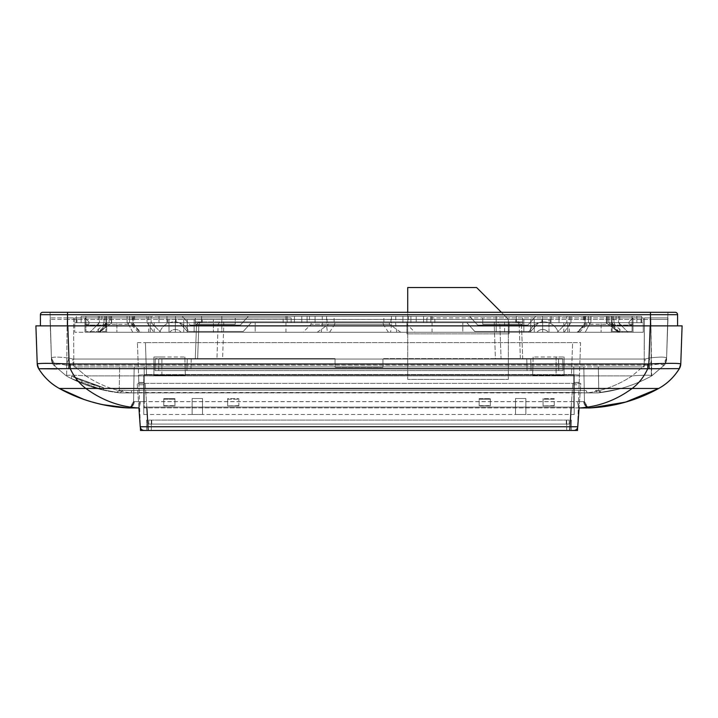 <?xml version="1.0" encoding="UTF-8"?>
<svg xmlns="http://www.w3.org/2000/svg" width="718" height="718" viewBox="0 0 718 718"><rect width="100%" height="100%" fill="white"/><g stroke="black" fill="none" stroke-linecap="round" stroke-linejoin="round"><path stroke-width="0.54" stroke-dasharray="3.59 2.69" d="M501.37 312.294L508.317 319.241L508.317 379.364L508.317 319.241L476.617 287.541L407.707 287.541L407.707 379.364L508.317 379.364L407.707 379.364L407.707 312.294M129.536 322.669L128.055 323.414L127.095 322.669L99.497 322.669L110.357 322.669L111.505 323.414L110.375 322.669L99.497 322.669L151.148 322.669L127.095 322.669L128.055 323.414L132.74 332.254L160.724 332.254L89.921 332.254L132.74 332.254L128.055 323.414L129.527 322.669L99.497 322.669L129.536 322.669M99.928 332.254L89.921 332.254L99.928 332.254C104.792 327.839 108.651 324.895 111.505 323.414C108.606 324.931 104.747 327.875 99.928 332.254L153.832 332.254L99.928 332.254M111.353 316.279L147.055 316.279L147.055 322.669L151.148 322.669L109.082 322.669L151.148 322.669L132.938 322.669L147.055 322.669L153.832 332.254L147.055 322.669L147.055 316.279L99.497 316.279L151.148 316.279L99.497 316.279L111.362 316.279L111.362 322.669L109.082 322.669L132.938 322.669L109.082 322.669L99.506 332.254L109.082 322.669L111.362 322.669L111.505 323.414L111.622 322.669L110.375 322.669L110.375 316.279M74.744 322.669L291.131 322.669L74.744 322.669L74.744 317.877L291.131 317.877L84.966 317.877L84.966 322.669L84.966 317.877L74.744 317.877L74.744 332.254L74.744 322.669M116.908 322.669L84.966 322.669L84.966 332.254L116.908 332.254L84.966 332.254L116.908 332.254L84.966 332.254L84.966 317.877L235.235 317.877L235.235 321.87L235.235 317.877L74.744 317.877L84.966 317.877L84.966 332.254L84.966 322.669L116.908 322.669L84.966 322.669L116.908 322.669L116.908 332.254L116.908 322.669M426.869 322.669L291.131 322.669L291.131 317.877L291.131 322.669L291.131 317.877L291.131 322.669L643.256 322.669L426.869 322.669L426.869 317.877L426.869 322.669L426.869 317.877L611.314 317.877L426.869 317.877L426.869 322.669M601.092 322.669L633.034 322.669L633.034 317.877L643.256 317.877L611.314 317.877L633.034 317.877L633.034 332.254L601.092 332.254L633.034 332.254L601.092 332.254L633.034 332.254L633.034 317.877L611.314 317.877L643.256 317.877L643.256 332.254L74.744 332.254L106.686 332.254L106.686 317.877L106.686 332.254L643.256 332.254L643.256 317.877L643.256 322.669L643.256 317.877L633.034 317.877L633.034 332.254L633.034 322.669L601.092 322.669L633.034 322.669L601.092 322.669L601.092 332.254L601.092 322.669M391.642 322.669L285.944 322.669L406.909 322.669L391.642 322.669L391.642 324.267L328.629 324.267L328.629 322.669M585.125 322.669L619.697 322.669L584.999 322.669L585.125 324.267L614.509 324.267L612.58 324.267L612.58 322.669M326.358 322.669L432.056 322.669L311.091 322.669L326.358 322.669L326.358 324.267L311.091 324.267L391.642 324.267L390.556 332.254L414.896 332.254L285.944 332.254L390.556 332.254M132.875 322.669L98.303 322.669L133.001 322.669L132.875 324.267L103.491 324.267L105.42 324.267L105.42 322.669M585.062 322.669L608.918 322.669L566.852 322.669L585.062 322.669L578.286 332.254L557.276 332.254L628.079 332.254L557.276 332.254L578.286 332.254L585.062 322.669L585.062 316.279L566.852 316.279L618.503 316.279L566.852 316.279L594.944 316.279L585.062 316.279L585.062 322.669M607.634 316.279L607.634 322.669L606.378 322.669L618.503 322.669L566.852 322.669L618.503 322.669L606.638 322.669L608.918 322.669L618.494 332.254L608.918 322.669L606.638 322.669L606.495 323.414C609.394 324.931 613.253 327.875 618.072 332.254C613.208 327.839 609.349 324.895 606.495 323.414L607.625 322.669L618.503 322.669L590.905 322.669L589.945 323.414L588.473 322.669L566.852 322.669L588.464 322.669L589.945 323.414L590.905 322.669L588.473 322.669L618.503 322.669L607.652 322.669L606.495 323.414L606.378 322.669L607.625 322.669L607.625 316.279M167.77 322.669L567.803 322.669L221.817 322.669L559.017 322.669L496.183 322.669L496.183 319.474L550.23 319.474L167.77 319.474L221.817 319.474L183.736 319.474L194.12 319.474L194.12 332.254L150.197 332.254L194.12 332.254L183.736 332.254L194.12 332.254L194.12 319.474L194.12 332.254L194.12 319.474L167.77 319.474L167.77 322.669L167.77 319.474L221.817 319.474L221.817 332.254L504.601 332.254L504.601 319.474L221.817 319.474L221.817 322.669L167.77 322.669L167.77 319.474L167.77 322.669M84.966 324.267L84.966 317.877L88.96 321.87L88.96 324.267L84.966 324.267L84.966 317.877L88.96 321.87L88.96 324.267L84.966 324.267L84.966 317.877L84.966 324.267L88.96 324.267L84.966 324.267M619.598 332.254L569.392 332.254L619.598 332.254L611.709 324.267L611.709 322.669M321.26 332.254L432.056 332.254L303.104 332.254L321.26 332.254L322.472 322.669M140.782 332.254L95.503 332.254L148.608 332.254L138.619 332.254L140.782 332.254L132.875 324.267L130.64 324.267L131.861 324.267L140.504 332.254M255.195 332.254L175.354 332.254L255.195 332.254L175.354 332.254L255.195 332.254L255.195 322.669L255.195 332.254M462.805 332.254L542.646 332.254L462.805 332.254L542.646 332.254L462.805 332.254L462.805 322.669L462.805 332.254M548.992 332.254L523.88 332.254L567.803 332.254L548.992 332.254L548.992 319.474L523.88 319.474L523.88 332.254L523.88 319.474L523.88 332.254L523.88 319.474L534.264 319.474L534.264 332.254L534.264 319.474L504.601 319.474L504.601 332.254L534.264 332.254L534.264 319.474L534.264 332.254L496.183 332.254L496.183 319.474L550.23 319.474L548.992 319.474L548.992 332.254M221.817 332.254L213.399 332.254L213.399 319.474L213.399 332.254L183.736 332.254L183.736 319.474L183.736 332.254L183.736 319.474L183.736 332.254L496.183 332.254L496.183 316.279L410.902 316.279L559.017 316.279L496.183 316.279L496.183 322.669L410.902 322.669L410.902 316.279L402.915 316.279L410.902 316.279L410.902 322.669L402.915 322.669L402.915 316.279L315.085 316.279L402.915 316.279L402.915 322.669L315.085 322.669L315.085 316.279L221.817 316.279L315.085 316.279L315.085 322.669L307.098 322.669L307.098 316.279L307.098 322.669L158.983 322.669L221.817 322.669L221.817 319.474L221.817 332.254M522.686 317.877L482.765 317.877L482.765 324.267L482.765 317.877L611.314 317.877L522.686 317.877L522.686 321.87L482.765 321.87L482.765 317.877L482.765 324.267L482.765 321.87L522.686 321.87L522.686 324.267L482.765 324.267L522.686 324.267L522.686 317.877M175.354 322.669L175.354 332.254L175.354 322.669M195.314 324.267L195.314 317.877L195.314 324.267L235.235 324.267L235.235 317.877L235.235 324.267L235.235 321.87L235.235 324.267L195.314 324.267L235.235 324.267L195.314 324.267L195.314 317.877L195.314 321.87L235.235 321.87L195.314 321.87L195.314 324.267M88.96 321.87L84.966 317.877L88.96 321.87L88.96 324.267L88.96 321.87M542.646 322.669L542.646 332.254L542.646 322.669M633.034 324.267L633.034 317.877L629.04 321.87L633.034 317.877L629.04 321.87L633.034 317.877L633.034 324.267L629.04 324.267L629.04 321.87L629.04 324.267L629.04 321.87L629.04 324.267L633.034 324.267L633.034 317.877L633.034 324.267L629.04 324.267L633.034 324.267M522.686 324.267L482.765 324.267L522.686 324.267M317.221 332.254L328.629 324.267M329.589 332.254L334.794 324.267L389.371 324.267L389.371 322.669M334.794 324.267L334.794 322.669M618.943 332.254L612.58 324.267M577.496 332.254L586.139 324.267L587.36 324.267L585.125 324.267L577.218 332.254M586.139 324.267L586.139 322.669M400.779 332.254L389.371 324.267M388.411 332.254L383.206 324.267L326.358 324.267L327.444 332.254M383.206 324.267L383.206 322.669M131.861 324.267L131.861 322.669M99.057 332.254L105.42 324.267M585.26 332.254L589.945 323.414L585.26 332.254M169.008 332.254L169.008 319.474L169.008 332.254M150.197 332.254L150.197 322.669L150.197 332.254M550.23 322.669L550.23 319.474L550.23 322.669M567.803 332.254L567.803 322.669L567.803 332.254M537.019 332.254L528.61 332.254L530.889 328.781L528.61 332.254L537.019 332.254A7.117 7.117 0 0 1 548.328 332.254L537.019 332.254A7.117 7.117 0 0 1 548.328 332.254L537.019 332.254A7.117 7.117 0 0 1 548.328 332.254A7.117 7.117 0 0 0 537.019 332.254M558.236 332.254L548.328 332.254L558.236 332.254A15.347 15.347 0 0 0 530.889 328.781A15.347 15.347 0 0 1 558.236 332.254M189.39 332.254L159.764 332.254A15.347 15.347 0 0 1 187.111 328.781A15.347 15.347 0 0 0 159.764 332.254L169.672 332.254A7.117 7.117 0 0 1 180.981 332.254L169.672 332.254A7.117 7.117 0 0 1 180.981 332.254A7.117 7.117 0 0 0 169.672 332.254A7.117 7.117 0 0 1 180.981 332.254L189.39 332.254L187.111 328.781L189.39 332.254M146.876 407.878L145.162 383.349L148.195 426.752L569.805 426.752L569.805 430.459L566.69 430.459L566.69 420.084L566.69 430.459L571.393 430.459L571.393 420.084L571.393 430.459L577.505 430.459L579.103 384.767L574.229 384.767L574.229 382.425L579.184 382.425L579.103 384.767L579.184 382.425L574.229 382.425L574.229 375.101L574.229 414.492L574.229 375.101L574.229 414.492L143.771 414.492L143.771 407.079L143.771 414.492L574.229 414.492L574.229 384.767L579.103 384.767L577.604 427.623A3.994 3.994 0 0 1 573.781 430.459L144.219 430.459L151.31 430.459L146.607 430.459L146.607 420.084L571.393 420.084L571.393 430.459L571.393 420.084L146.607 420.084L146.607 430.459L146.607 420.084L146.607 430.459L140.495 430.459L138.897 384.767L140.396 427.623A3.994 3.994 0 0 0 144.219 430.459L144.219 430.459A3.994 3.994 0 0 1 140.234 426.752A3.994 3.994 0 0 0 144.219 430.459L573.781 430.459A3.994 3.994 0 0 0 577.766 426.752L580.799 383.349L137.201 383.349L580.799 383.349L137.201 383.349L140.234 426.752L148.195 426.752L148.195 430.459L573.781 430.459A3.994 3.994 0 0 0 577.766 426.752L580.799 383.349L579.085 407.923L580.799 383.349L137.201 383.349L140.234 426.752C140.593 429.023 141.922 430.261 144.219 430.459M143.771 407.079L574.229 407.079L143.771 407.079L143.771 375.101L143.771 407.079M143.771 382.425L143.771 414.492L143.771 384.767L138.897 384.767L138.556 375.056L146.517 374.572L138.556 375.056L137.425 342.63L138.897 384.767L143.771 384.767L143.771 382.425L138.816 382.425L143.771 382.425M143.771 375.101L574.229 375.101L143.771 375.101M571.483 374.572L146.517 374.572L571.483 374.572L579.444 375.056L571.483 374.572L572.596 342.63L145.404 342.63L580.575 342.63L579.444 375.056L580.575 342.63L572.596 342.63L571.483 374.572M579.184 382.425L579.444 375.056L579.184 382.425M137.425 342.63L145.404 342.63L137.425 342.63M151.31 430.459L151.31 420.084L151.31 430.459M533.142 357.008L532.657 375.505L564.097 375.505L564.097 357.008L533.142 357.008L532.657 375.541L564.097 375.541L564.097 357.008L556.109 357.008L556.109 375.541L564.097 375.541L564.097 357.008L564.097 375.541L556.109 375.505L556.109 357.008M185.343 375.505L153.903 375.505L153.903 357.008L153.903 375.541L185.343 375.541L184.858 357.008L153.903 357.008L153.903 375.541L161.891 375.541L161.891 357.008L153.903 357.008L153.903 375.541L161.891 375.541M184.858 357.008L185.343 375.541M161.891 375.505L161.891 357.008M148.823 420.084L566.287 420.084L148.823 420.084L148.823 424.078L148.823 420.084L148.823 424.078L151.713 424.078L151.713 420.084L151.713 424.078L566.287 424.078L566.287 420.084L569.177 420.084L566.287 420.084L569.177 420.084L566.287 420.084L566.287 424.078L566.287 420.084L566.287 424.078L569.177 424.078L569.177 420.084L569.177 424.078L566.287 424.078L566.287 420.084L566.287 424.078L569.177 424.078L569.177 420.084L569.177 424.078L151.713 424.078L151.713 420.084L151.713 424.078L151.713 420.084L151.713 424.078L148.823 424.078L148.823 420.084M148.823 424.078L151.713 424.078L148.823 424.078M154.98 370.578L190.916 370.578L191.23 358.605L155.294 358.605L191.23 358.605L190.916 370.578L154.98 370.578L155.294 358.605L154.98 370.578L563.02 370.578L158.741 370.578L158.741 358.605L335.046 358.605L222.589 358.605L335.046 358.605L335.046 367.383L335.046 358.605L335.046 367.383L382.954 367.383L382.954 358.605L562.706 358.605L526.77 358.605L527.084 370.578L526.77 358.605L562.706 358.605L563.02 370.578L562.706 358.605L563.02 370.578L562.706 358.605L382.954 358.605L382.954 367.383L335.046 367.383L335.046 358.605L158.741 358.605L158.741 370.578L154.98 370.578L155.294 358.605L154.98 370.578M222.589 358.605L195.314 358.605L222.589 358.605L223.738 325.721L218.093 325.667L499.907 325.667L223.738 325.721L222.589 358.605M531.078 370.578L530.764 358.605L531.078 370.578M558.784 370.578L558.469 358.605L558.784 370.578M186.922 370.578L187.236 358.605L186.922 370.578M382.954 367.383L335.046 367.383L382.954 367.383L382.954 358.605L382.954 367.383M495.411 358.605L382.954 358.605L501.056 358.605L495.411 358.605L494.262 325.721L495.411 358.605M223.738 321.87L497.08 321.87L220.92 321.87L223.738 321.87L223.738 325.721L223.738 321.87L201.623 321.87L220.92 321.87A3.994 2.818 -90 0 0 218.093 325.667L216.944 358.605L218.093 325.667L196.463 325.721L218.093 325.667A3.994 2.818 -90 0 1 220.911 321.87L223.738 321.87M200.457 321.87L201.623 321.87L200.457 321.87A3.994 3.994 102.2 0 0 196.463 325.721L195.314 358.605L196.463 325.721A3.994 3.994 102.2 0 1 200.457 321.87M516.377 321.87L497.08 321.87L516.377 321.87A3.994 2.818 -90 0 1 519.195 325.667L499.907 325.667L519.195 325.667A3.994 2.818 -90 0 0 516.377 321.87L518.306 321.942C521.214 324.042 522.291 325.299 521.537 325.721L522.686 358.605L520.353 358.605L522.686 358.605L521.537 325.721A3.994 3.994 -102.3 0 0 517.543 321.87A3.994 3.994 -102.1 0 1 521.537 325.721L521.421 324.886C519.105 322.113 517.893 321.108 517.786 321.879L516.377 321.87M509.116 321.87L406.909 321.87L509.116 321.87L509.116 333.852L406.909 333.852L406.909 321.87L406.909 333.852L509.116 333.852L509.116 321.87M501.056 358.605L520.353 358.605L501.056 358.605L499.907 325.667A3.994 2.818 90 0 0 497.089 321.87A3.994 2.818 90 0 1 499.907 325.667L501.056 358.605M81.134 316.279L105.887 316.279L105.887 331.456L105.887 322.669L105.887 331.456L85.927 331.456L85.927 322.669L105.887 322.669L105.887 325.066L85.927 325.066L85.927 316.279L632.073 316.279L612.113 316.279L612.113 331.456L612.113 322.669L612.113 325.066L632.073 325.066L632.073 316.279L612.113 316.279L641.659 316.279L612.113 316.279L612.113 331.456L632.073 331.456L632.073 322.669L612.113 322.669L641.659 322.669L538.653 322.669L632.073 322.669L632.073 316.279L535.825 316.279L530.019 322.669L538.653 322.669L530.674 331.456L474.777 331.456L466.79 322.669L430.863 322.669L538.653 322.669L530.674 331.456L474.777 331.456L466.79 322.669L530.019 322.669L527.847 325.066L477.605 325.066L469.617 316.279L535.825 316.279L527.847 325.066L535.825 316.279L527.847 325.066L477.605 325.066L469.617 316.279L248.383 316.279L240.395 325.066L190.153 325.066L182.175 316.279L248.383 316.279L242.576 322.669L287.137 322.669L251.21 322.669L243.222 331.456L187.326 331.456L179.347 322.669L106.686 322.669L251.21 322.669L243.222 331.456L187.326 331.456L179.347 322.669L242.576 322.669L248.383 316.279L240.395 325.066L190.153 325.066L182.175 316.279L85.927 316.279L105.887 316.279L105.887 322.669L81.134 322.669L85.927 322.669L85.927 316.279L81.134 316.279L81.134 322.669L76.341 322.669L76.341 316.279L76.341 322.669L81.134 322.669L81.134 316.279M606.656 316.279L594.944 316.279L608.918 316.279L606.638 316.279L606.638 322.669L606.638 316.279M221.817 316.279L158.983 316.279L221.817 316.279L221.817 322.669L221.817 316.279M334.13 316.279L408.506 316.279L334.13 316.279L334.13 322.669L408.506 322.669L334.13 322.669M584.461 316.279L619.697 316.279L583.402 316.279L585.762 316.279L584.461 316.279L584.461 322.669L585.762 322.669L583.402 322.669L619.697 322.669L584.461 322.669M383.87 316.279L309.494 316.279L383.87 316.279L383.87 322.669L309.494 322.669L383.87 322.669M133.539 316.279L98.303 316.279L134.598 316.279L132.238 316.279L133.539 316.279L133.539 322.669L132.238 322.669L134.598 322.669L98.303 322.669L133.539 322.669M287.137 322.669L416.225 322.669L287.137 322.669L287.137 316.279L287.137 322.669M416.225 322.669L430.863 322.669L416.225 322.669L416.225 316.279L416.225 322.669M110.366 316.279L110.366 322.669L111.362 322.669L111.362 316.279M85.927 316.279L85.927 331.456L85.927 316.279L85.927 331.456L105.887 331.456L105.887 322.669L105.887 325.066L85.927 325.066L85.927 316.279M469.617 316.279L477.605 325.066L527.847 325.066L477.605 325.066L469.617 316.279M466.79 322.669L474.777 331.456L466.79 322.669M530.674 331.456L538.653 322.669L530.674 331.456L474.777 331.456L530.674 331.456M632.073 316.279L632.073 331.456L632.073 316.279L632.073 331.456L612.113 331.456L612.113 322.669L612.113 325.066L632.073 325.066L632.073 316.279M641.659 316.279L641.659 322.669L641.659 316.279M179.347 322.669L187.326 331.456L243.222 331.456L251.21 322.669L243.222 331.456L187.326 331.456L179.347 322.669M240.395 325.066L242.576 322.669L240.395 325.066L190.153 325.066L240.395 325.066M182.175 316.279L187.981 322.669L182.175 316.279M105.887 331.456L85.927 331.456L105.887 331.456M105.887 325.066L85.927 325.066L105.887 325.066M612.113 331.456L632.073 331.456L612.113 331.456M612.113 325.066L632.073 325.066L612.113 325.066M166.971 316.279L166.971 322.669L166.971 316.279M158.983 316.279L158.983 322.669L158.983 316.279M551.029 316.279L551.029 322.669L551.029 316.279M559.017 316.279L559.017 322.669L559.017 316.279M327.058 322.669L327.058 316.279M613.98 322.669L613.98 316.279M390.942 322.669L390.942 316.279M104.02 322.669L104.02 316.279M667.946 319.42L666.555 359.072L667.946 312.294L666.555 359.072L667.946 312.294L50.054 312.294L667.946 312.294L666.591 358.049L667.946 319.42L650.391 319.42L667.946 319.42L667.946 317.877L650.84 317.877L651.352 376.097L650.84 317.877L667.946 317.877L644.45 317.877L667.946 317.877L666.555 359.072L664.365 365.103L651.352 376.097C635.744 384.668 619.113 390.125 601.46 392.477L598.749 390.143L598.345 366.907L644.172 366.907L644.45 317.877L650.84 317.877L651.729 375.882C636.013 384.579 619.266 390.107 601.46 392.477L598.749 390.143L598.345 366.907L644.172 366.907L598.345 366.907L644.172 366.907L644.45 317.877L650.84 317.877L651.352 376.097C635.744 384.668 619.113 390.125 601.46 392.477L598.749 390.143L598.345 366.907L573.79 366.907L598.345 366.907L598.749 390.143L598.345 366.907L598.749 390.143L595.5 390.574L598.749 390.143A2.396 2.396 0 0 0 601.46 392.477L598.749 390.143A2.396 2.396 0 0 0 601.46 392.477C619.266 390.107 636.013 384.579 651.729 375.882L664.374 365.085L651.729 375.882C634.9 385.144 616.941 390.825 597.843 392.917L601.46 392.477L597.843 392.917C616.941 390.825 634.9 385.144 651.729 375.882L664.365 365.103A10.384 10.384 0 0 0 666.555 359.072L664.374 365.094L662.822 365.184L664.374 365.094L666.555 359.072L664.365 365.103A10.384 10.384 0 0 0 666.546 359.359L666.439 360.328M144.21 366.907L583.833 366.907L73.828 366.907L573.79 366.907L134.167 366.907L144.21 366.907L144.21 401.604L140.234 401.667L133.557 401.604L134.167 366.907L133.557 401.604L134.329 401.667L577.766 401.667L573.79 401.604L573.79 366.907L573.79 401.604L144.21 401.604L144.21 366.907L144.21 390.143L131.906 390.574L144.21 390.143L144.21 366.907M644.172 349.819L644.45 317.877L644.172 349.819M666.591 358.049L662.822 365.184C661.592 363.838 657.93 363.838 651.836 365.184L649.036 358.049L651.836 365.184C657.93 363.838 661.592 363.838 662.822 365.184L666.591 358.049C665.55 356.792 659.698 356.792 649.036 358.049L650.391 319.42L67.609 319.42L650.391 319.42L649.036 358.049L645.105 359.063L72.895 359.063L645.105 359.063L649.036 358.049C659.68 356.792 665.532 356.792 666.591 358.049L666.555 359.072A10.384 10.384 0 0 1 666.546 359.359M42.811 312.294L42.811 312.294A2.396 2.396 90 0 0 40.414 314.681L677.586 314.681A2.396 2.396 -90 0 0 675.189 312.294L675.189 312.294A2.396 2.396 -90 0 1 677.586 314.681L677.586 325.864L40.414 325.864L40.414 314.681M650.463 325.864L650.463 312.294L67.537 312.294L67.537 325.864M579.085 407.923L144.21 407.878L144.21 401.604L144.21 407.878L573.79 407.869L573.79 401.604L573.79 407.869L580.144 407.932C598.839 406.621 616.161 400.123 632.136 388.465C638.643 383.636 643.858 377.022 647.78 368.621L647.78 363.972L648.848 363.927L650.176 325.864L682.1 325.864L680.772 363.927C678.923 363.164 668.279 363.164 648.848 363.927L649.243 368.729L679.273 368.729L680.772 363.972M650.176 325.864L42.865 325.864M67.824 325.864L69.152 363.927C49.739 363.164 39.104 363.164 37.228 363.927L35.9 325.864M102.647 404.656L83.952 399.441M132.022 407.986L126.826 407.869A6.39 6.39 0 0 0 133.557 401.604A6.39 6.39 0 0 1 126.924 407.878L129.213 407.986M583.833 366.907L584.443 401.604L577.766 401.667L584.443 401.604L583.833 366.907M647.78 363.972L70.22 363.972L70.22 368.621C74.142 377.022 79.357 383.636 85.864 388.465L59.316 388.465L83.306 399.217M138.915 407.923L137.856 407.932C119.035 406.567 101.705 400.079 85.864 388.465L658.684 388.465M582.567 407.968L585.933 407.986M585.978 407.986L591.111 407.878A6.39 6.39 0 0 1 584.443 401.604A6.39 6.39 0 0 0 591.174 407.869M616.008 404.512L634.775 399.19M70.22 363.972L69.152 363.927L68.757 368.729L649.243 368.729M135.433 407.968L132.067 407.986M37.228 363.927L38.628 368.621M68.757 368.729L57.018 368.926M67.609 319.42L50.054 319.42L67.609 319.42L68.964 358.049C58.32 356.792 52.468 356.792 51.409 358.049L50.054 319.42L51.445 359.072L53.626 365.094A10.384 10.384 0 0 1 51.445 359.072L53.635 365.103L66.271 375.882C83.1 385.144 101.058 390.825 120.157 392.917L116.54 392.477L119.251 390.143L131.906 390.574L119.251 390.143L119.655 366.907L119.251 390.143A2.396 2.396 0 0 1 116.54 392.477L119.251 390.143A2.396 2.396 0 0 1 116.54 392.477C98.734 390.107 81.987 384.579 66.271 375.882L66.648 376.097C82.256 384.668 98.887 390.125 116.54 392.477C98.887 390.125 82.256 384.668 66.648 376.097L66.271 375.882C81.987 384.579 98.734 390.107 116.54 392.477L120.157 392.917C101.058 390.825 83.1 385.144 66.271 375.882L53.626 365.085L66.271 375.882C66.352 374.984 72.886 374.984 85.864 375.882L73.092 365.076L66.164 365.184L651.836 365.184L644.908 365.076L645.105 359.063L644.908 365.076L632.136 375.882C645.114 374.984 651.648 374.984 651.729 375.882C651.648 374.984 645.114 374.984 632.136 375.882C618.288 385.072 603.335 390.745 587.27 392.917C603.335 390.745 618.288 385.063 632.136 375.882L644.908 365.076L73.092 365.076L72.895 359.063L68.964 358.049C58.302 356.792 52.45 356.792 51.409 358.049L55.178 365.184L53.626 365.085L66.271 375.882C66.352 374.984 72.886 374.984 85.864 375.882C99.712 385.072 114.665 390.745 130.73 392.917C114.665 390.745 99.712 385.063 85.864 375.882L73.092 365.076L72.895 359.063L68.964 358.049L66.164 365.184C60.07 363.838 56.408 363.838 55.178 365.184C56.408 363.838 60.07 363.838 66.164 365.184L68.964 358.049L67.609 319.42M586.094 390.574L573.79 390.143L586.094 390.574L587.27 392.917L597.843 392.917L587.127 392.925L586.094 390.574M51.454 359.359A10.384 10.384 0 0 1 51.445 359.072L50.054 312.294L51.445 359.072L53.635 365.103L55.178 365.184L51.409 358.049L50.054 319.42L51.445 359.072L53.626 365.094A10.384 10.384 0 0 1 51.454 359.359L51.561 360.328M664.347 365.121L664.338 365.121C666.08 361.998 666.816 359.969 666.555 359.054C666.816 359.969 666.08 361.998 664.338 365.121L651.729 375.882L664.338 365.112M573.79 392.477L587.27 392.917L120.157 392.917L130.873 392.925L131.906 390.574L130.73 392.917L573.79 392.477M73.55 317.877L50.054 317.877L67.16 317.877L66.648 376.097L67.16 317.877L73.55 317.877L50.054 317.877L67.16 317.877L66.648 376.097L67.16 317.877L73.55 317.877L73.828 366.907L73.55 317.877M103.491 390.116L71.549 378.664A142.927 142.927 0 0 0 103.491 390.116L71.549 378.664L71.549 375.981L103.491 387.657L71.549 375.981L99.416 386.643L71.549 375.981L71.549 378.664L71.549 375.981A140.531 140.531 0 0 0 103.491 387.657L103.491 390.116A142.927 142.927 0 0 1 76.988 381.24L76.988 378.61A140.531 140.531 0 0 0 103.491 387.657L103.491 390.116M76.988 381.24L81.744 383.268A142.927 142.927 0 0 1 76.305 380.935L71.549 378.664L99.416 389.12L71.549 378.664L71.549 375.981L76.305 378.296A140.531 140.531 0 0 0 81.744 380.684L76.988 378.61M53.653 365.121L53.662 365.121C51.92 361.998 51.184 359.969 51.445 359.054C51.184 359.969 51.92 361.998 53.662 365.121L66.271 375.882L53.662 365.112M618.351 389.183L597.834 392.917L587.127 392.925L597.843 392.917L595.5 390.574L597.843 392.917L618.36 389.183M99.416 389.12L99.416 386.643M81.744 383.268L81.744 380.684M76.305 380.935L76.305 378.296M554.224 405.598L543.05 405.894L554.224 405.894L543.05 405.894L543.05 398.652L543.05 405.598L543.05 398.652L554.224 398.652L554.224 405.598M525.881 414.492L515.497 414.492L525.881 414.492L515.497 414.492L525.881 414.492L525.881 398.526L515.497 398.526L515.497 414.492L515.497 398.526L525.881 398.526L525.881 414.492L525.881 398.526L515.497 398.526L515.497 414.492L515.497 398.526L525.881 398.526L525.881 414.492M479.166 405.598L490.349 405.598L490.349 398.652L479.166 398.652L479.166 405.894L490.349 405.894L479.166 405.598L490.349 405.894L490.349 398.652L490.349 405.894L490.349 398.652L479.166 398.652L479.166 405.598M238.834 405.598L227.651 405.894L238.834 405.894L227.651 405.894L238.834 405.894L238.834 398.652L227.651 398.652L227.651 405.598L227.651 398.652L227.651 399.19L227.651 398.652L238.834 398.652L238.834 405.598M202.503 414.492L192.119 414.492L202.503 414.492L192.119 414.492L202.503 414.492L202.503 398.526L192.119 398.526L192.119 414.492L192.119 398.526L202.503 398.526L202.503 414.492L202.503 398.526L192.119 398.526L192.119 414.492L192.119 398.526L202.503 398.526L202.503 414.492M163.776 405.598L174.95 405.598L174.95 398.652L163.776 398.652L163.776 405.894L174.95 405.894L163.776 405.894L163.776 398.652L163.776 405.598M479.166 405.814L479.166 398.652L479.166 399.19L490.349 399.19L479.166 399.19L479.166 405.814M227.651 405.814L227.651 399.19L238.834 399.19L227.651 399.19L227.651 405.814M174.95 398.652L174.95 405.894L174.95 398.652L163.776 398.652L163.776 399.19L174.95 399.19L174.95 405.894L163.776 405.894L163.776 399.19L174.95 399.19L174.95 398.652M554.224 398.652L543.05 398.652L543.05 399.19L554.224 399.19L554.224 405.894L543.05 405.894L543.05 399.19L554.224 399.19L554.224 398.652M571.124 407.878L572.838 383.349L569.805 426.752L577.766 426.752M76.979 322.669L76.979 317.877L76.979 322.669M611.314 332.254L611.314 317.877L611.314 332.254M434.857 322.669L434.857 317.877L434.857 322.669M641.021 322.669L641.021 317.877L641.021 322.669M283.143 322.669L283.143 317.877L283.143 322.669M106.686 317.877L106.686 322.669L106.686 317.877M611.314 322.669L611.314 316.279L611.314 322.669M395.528 322.669L396.74 332.254M106.291 322.669L106.291 324.267L98.402 332.254M564.168 332.254L570.945 322.669L564.168 332.254M132.938 322.669L139.714 332.254L132.938 322.669L132.938 316.279L132.938 322.669M530.71 319.474L530.71 332.254L530.71 319.474M187.29 319.474L187.29 332.254L187.29 319.474M154.191 322.669L154.191 332.254M176.063 322.669L176.063 319.474L176.063 322.669M202.171 319.474L202.171 322.669L202.171 319.474M515.829 322.669L515.829 319.474L515.829 322.669M541.937 319.474L541.937 322.669L541.937 319.474M563.81 322.669L563.81 332.254M145.404 342.63L146.517 374.572L145.404 342.63M494.262 325.721L494.262 321.87L494.262 325.721M197.647 358.605L198.805 325.667A3.994 2.818 90 0 1 201.623 321.87A3.994 2.818 90 0 0 198.805 325.667L197.647 358.605M520.353 358.605L519.195 325.667L520.353 358.605M106.686 316.279L106.686 322.669L106.686 316.279M294.452 316.279L294.452 322.669L294.452 316.279M301.775 316.279L301.775 322.669L301.775 316.279M423.548 322.669L423.548 316.279L423.548 322.669M430.863 316.279L430.863 322.669L430.863 316.279M636.866 316.279L636.866 322.669L636.866 316.279M129.527 316.279L129.527 322.669L129.527 316.279M127.095 316.279L127.095 322.669L127.095 316.279M590.905 316.279L590.905 322.669L590.905 316.279M588.473 316.279L588.473 322.669L588.473 316.279M570.945 316.279L570.945 322.669L570.945 316.279M201.605 316.279L201.605 322.669L201.605 316.279M175.497 322.669L175.497 316.279L175.497 322.669M516.395 316.279L516.395 322.669L516.395 316.279M542.503 322.669L542.503 316.279L542.503 322.669M395.771 316.279L395.771 322.669M391.427 316.279L391.427 322.669M583.546 316.279L583.546 322.669M613.289 316.279L613.289 322.669M322.229 316.279L322.229 322.669M326.573 316.279L326.573 322.669M104.711 316.279L104.711 322.669M134.454 316.279L134.454 322.669M650.391 312.294L650.391 319.42L650.391 312.294M126.826 407.869A6.39 6.39 0 0 0 133.557 401.604A6.39 6.39 0 0 1 126.924 407.878M128.109 407.932C131.771 407.671 133.844 405.58 134.329 401.667C133.835 405.58 131.762 407.671 128.109 407.932L128.531 407.95M137.856 407.932C139.319 407.671 140.109 405.58 140.234 401.667C140.118 405.58 139.319 407.671 137.856 407.932L137.973 407.941M580.144 407.932C578.681 407.671 577.882 405.58 577.766 401.667C577.891 405.58 578.681 407.671 580.144 407.932L580.027 407.941M589.891 407.932C586.238 407.671 584.165 405.58 583.671 401.667C584.156 405.58 586.229 407.671 589.891 407.932M588.787 407.986L591.076 407.878A6.39 6.39 0 0 1 584.443 401.604L587.782 407.106C584.658 403.453 583.546 401.622 584.443 401.604M573.79 366.907L573.79 390.143L144.21 390.143L573.79 390.143L573.79 366.907M85.864 375.882L632.136 375.882L85.864 375.882M573.79 390.143L573.79 392.504L573.79 390.143M144.21 392.504L144.21 390.143L144.21 392.504L130.873 392.925L573.79 392.504L144.21 392.504M122.5 390.574L120.157 392.917L122.5 390.574M99.497 322.669L89.921 332.254L99.497 322.669L99.497 316.279L99.497 322.669M151.148 322.669L160.724 332.254L151.148 322.669L151.148 316.279L151.148 322.669M406.909 322.669L406.909 324.267L414.896 332.254M285.944 316.279L285.944 332.254M614.509 322.669L614.509 324.267L622.497 332.254M584.999 322.669L584.999 324.267L577.021 332.254M579.381 332.254L587.36 324.267L587.36 322.669M569.392 316.279L569.392 332.254M619.697 316.279L619.697 332.254M311.091 322.669L311.091 324.267L303.104 332.254M432.056 316.279L432.056 332.254M133.001 322.669L133.001 324.267L140.979 332.254M138.619 332.254L130.64 324.267L130.64 322.669M98.303 316.279L98.303 332.254M148.608 316.279L148.608 332.254M103.491 322.669L103.491 324.267L95.503 332.254M606.378 322.669L606.378 316.279L606.378 322.669M618.503 322.669L628.079 332.254L618.503 322.669L618.503 316.279L618.503 322.669M566.852 322.669L557.276 332.254L566.852 322.669L566.852 316.279L566.852 322.669M111.622 322.669L111.622 316.279L111.622 322.669M494.262 321.87L497.089 321.87L494.262 321.87M201.623 321.87L199.694 321.942C196.786 324.042 195.709 325.299 196.463 325.721C195.709 325.299 196.786 324.042 199.694 321.942L201.623 321.87M109.082 316.279L109.082 322.669L109.082 316.279M608.918 316.279L608.918 322.669L608.918 316.279M408.506 316.279L408.506 322.669M585.762 316.279L585.762 322.669M583.402 316.279L583.402 322.669M616.107 316.279L616.107 322.669M309.494 316.279L309.494 322.669M101.893 316.279L101.893 322.669M134.598 316.279L134.598 322.669M132.238 316.279L132.238 322.669M133.557 401.604L130.218 407.106C133.342 403.453 134.454 401.622 133.557 401.604M579.668 407.932L579.184 407.923M587.952 407.977L587.441 407.986M581.697 407.968L580.458 407.95M138.897 407.923L138.377 407.932M134.742 407.977L134.257 407.986M130.873 407.986L130.317 407.977M86.043 400.15L103.464 404.826M587.127 392.925L573.79 392.504L587.127 392.925M99.64 389.183L120.166 392.917L130.873 392.925L120.175 392.917L99.649 389.183"/><path stroke-width="1.08" d="M407.707 312.294L407.707 287.541L476.617 287.541L501.37 312.294M573.781 430.459A3.994 3.994 0 0 0 577.766 426.752L579.085 407.923L577.766 426.752A3.994 3.994 0 0 1 577.604 427.623L577.505 430.459L140.495 430.459L140.396 427.623A3.994 3.994 0 0 1 140.234 426.752L577.766 426.752A3.994 3.994 0 0 1 573.781 430.459L569.805 430.459L571.124 407.878M650.463 325.864L650.463 312.294L675.189 312.294L42.811 312.294L67.537 312.294L67.537 314.681L40.414 314.681A2.396 2.396 0 0 1 42.811 312.294A2.396 2.396 0 0 0 40.414 314.681L40.414 325.864L677.586 325.864L677.586 314.681L677.586 325.864L677.586 314.681L67.537 314.681L67.537 325.864M675.189 312.294A2.396 2.396 0 0 1 677.586 314.681L677.586 325.864M40.414 325.864L40.414 314.681L40.414 325.864M650.185 325.864L648.848 363.927C668.261 363.164 678.896 363.164 680.772 363.927L682.1 325.864L35.9 325.864L37.228 363.972L38.727 368.729L70.22 368.621L70.22 363.972L69.152 363.927L68.757 368.729M42.865 325.864L35.9 325.864M38.628 368.621C43.807 377.022 50.709 383.636 59.316 388.465C50.709 383.636 43.807 377.022 38.628 368.621C43.735 376.699 49.982 382.936 57.386 387.343C49.982 382.936 43.735 376.699 38.628 368.621L37.228 363.972A9.585 9.585 0 0 0 38.628 368.621L38.628 368.621A9.585 9.585 0 0 1 37.228 363.972A9.585 9.585 0 0 0 38.628 368.621A9.585 9.585 0 0 1 37.228 363.972M83.952 399.441L59.316 388.465L85.864 388.465C79.357 383.636 74.142 377.022 70.22 368.621L649.243 368.729L648.848 363.927L647.78 363.972L647.78 368.621C643.858 377.022 638.643 383.636 632.136 388.465L85.864 388.465C101.839 400.123 119.161 406.621 137.856 407.932L128.109 407.932C103.168 406.567 80.237 400.079 59.316 388.465C81.61 400.563 104.909 407.07 129.213 407.986M138.412 407.932L128.109 407.932L102.647 404.656M126.924 407.878A6.39 6.39 0 0 1 126.826 407.869A6.39 6.39 0 0 0 126.924 407.878L103.464 404.826M67.824 325.864L69.152 363.927C49.721 363.164 39.077 363.164 37.228 363.927L37.794 363.676M589.684 407.941L580.144 407.932C598.965 406.567 616.295 400.079 632.136 388.465L658.684 388.465C667.291 383.636 674.193 377.022 679.372 368.621C674.193 377.022 667.291 383.636 658.684 388.465C637.593 400.123 614.662 406.621 589.891 407.932L616.008 404.512M649.243 368.729L679.372 368.621C674.265 376.699 668.018 382.936 660.614 387.343C668.018 382.936 674.265 376.699 679.372 368.621A9.585 9.585 0 0 0 680.772 363.972A9.585 9.585 0 0 1 679.372 368.621L679.372 368.621A9.585 9.585 0 0 0 680.772 363.972L680.772 363.981M680.772 363.927L679.273 368.729L680.772 363.927M580.144 407.932L582.567 407.968M634.775 399.19L658.684 388.465C639.953 398.678 620.388 404.907 600.006 407.133L588.787 407.986M579.911 407.932L591.174 407.869A6.39 6.39 0 0 1 591.076 407.878L625.611 402.107L658.684 388.465M137.856 407.932L135.433 407.968M57.018 368.926L38.727 368.729M144.219 430.459A3.994 3.994 0 0 1 140.234 426.752L138.915 407.923L140.234 426.752C140.593 429.023 141.922 430.261 144.219 430.459L148.195 430.459L146.876 407.878M70.22 363.972L647.78 363.972M586.552 407.986L586.103 407.986M583.743 407.986L583.16 407.977M136.626 407.959L135.801 407.968M83.306 399.217L86.043 400.15"/></g></svg>
